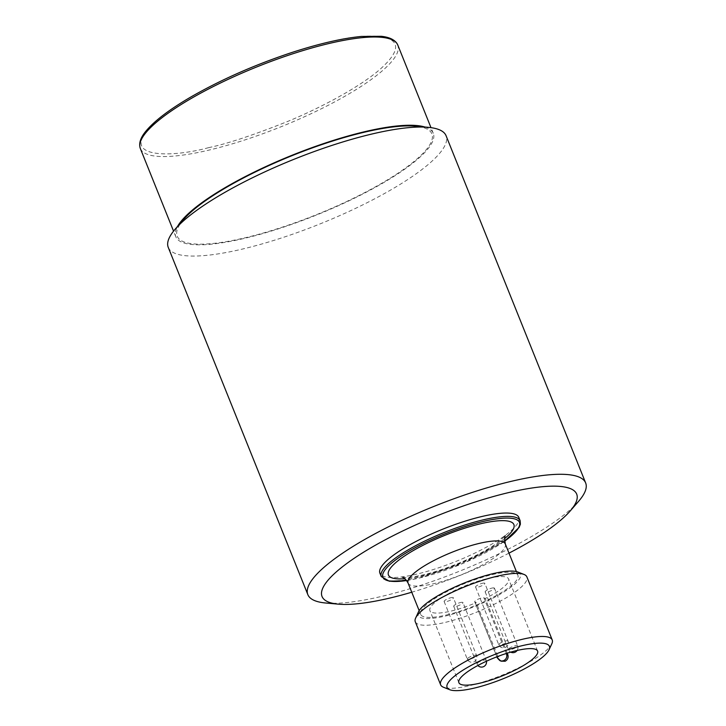 <?xml version="1.0" encoding="UTF-8"?>
<svg xmlns="http://www.w3.org/2000/svg" width="726" height="726" viewBox="0 0 726 726"><rect width="100%" height="100%" fill="white"/><g stroke="black" fill="none" stroke-linecap="round" stroke-linejoin="round"><path stroke-width="0.54" stroke-dasharray="3.63 2.72" d="M168.25 247.385A149.71 34.839 158.1 0 0 241.576 249.263A149.71 34.839 158.1 0 0 384.471 193.524A149.71 34.839 158.1 0 0 446.063 135.708M578.549 501.376A149.71 34.839 -21.9 0 1 459.74 571.117A149.71 34.839 -21.9 0 1 325.72 603.007M183.723 219.352A137.232 31.935 158.1 0 0 244.426 237.946A137.232 31.935 158.1 0 0 396.369 174.285A137.232 31.935 158.1 0 0 415.49 126.179M508.99 553.139A137.232 31.935 -21.9 0 1 411.751 592.225M424.91 127.032A138.73 32.28 -21.9 0 1 433.268 133.303A138.73 32.28 -21.9 0 1 316.581 214.996A138.73 32.28 -21.9 0 1 175.819 236.794A138.73 32.28 -21.9 0 1 177.516 226.485M518.809 517.384A74.842 17.415 -21.9 0 1 488.017 546.288A74.842 17.415 -21.9 0 1 416.579 574.148A74.842 17.415 -21.9 0 1 379.916 573.213M507.22 653.182L485.24 598.487L483.943 597.843A5.073 1.18 158.1 0 0 478.507 599.014A5.073 1.18 158.1 0 0 474.722 601.809A5.073 1.18 158.1 0 0 474.904 601.99L476.202 602.634A42.417 9.865 -21.9 0 1 429.919 610.639A42.417 9.865 -21.9 0 1 465.593 585.664A42.417 9.865 -21.9 0 1 508.627 579.003A42.417 9.865 -21.9 0 1 485.24 598.487M501.013 661.168L498.744 658.709L476.202 602.634M517.801 572.006A55.14 12.832 -21.9 0 1 502.691 592.679A55.14 12.832 -21.9 0 1 445.12 616.084A55.14 12.832 -21.9 0 1 418.448 611.945M446.318 615.022A52.399 12.197 158.1 0 0 496.33 595.511A52.399 12.197 158.1 0 0 517.892 575.273A52.399 12.197 158.1 0 0 464.722 583.513A52.399 12.197 158.1 0 0 420.653 614.368A52.399 12.197 158.1 0 0 446.318 615.022M415.29 621.755A60.131 13.994 158.1 0 0 444.739 622.509A60.131 13.994 158.1 0 0 502.138 600.121A60.131 13.994 158.1 0 0 526.876 576.898M551.851 643.708A60.131 13.994 -21.9 0 1 470.085 685.562A60.131 13.994 -21.9 0 1 443.504 687.259M460.529 602.516A4.991 1.162 -21.9 0 1 462.97 602.58A4.991 1.162 -21.9 0 1 460.919 604.504A4.991 1.162 -21.9 0 1 456.155 606.364A4.991 1.162 -21.9 0 1 453.714 606.301A4.991 1.162 -21.9 0 1 455.765 604.377A4.991 1.162 -21.9 0 1 460.529 602.516M450.937 597.707A4.991 1.162 -21.9 0 1 453.378 597.77A4.991 1.162 -21.9 0 1 451.327 599.694A4.991 1.162 -21.9 0 1 446.563 601.555A4.991 1.162 -21.9 0 1 444.121 601.491A4.991 1.162 -21.9 0 1 446.172 599.567A4.991 1.162 -21.9 0 1 450.937 597.707M491.983 588.087A4.991 1.162 -21.9 0 1 494.424 588.151A4.991 1.162 -21.9 0 1 492.373 590.084A4.991 1.162 -21.9 0 1 487.609 591.935A4.991 1.162 -21.9 0 1 485.168 591.881A4.991 1.162 -21.9 0 1 487.219 589.948A4.991 1.162 -21.9 0 1 491.983 588.087M482.391 583.277A4.991 1.162 -21.9 0 1 484.832 583.341A4.991 1.162 -21.9 0 1 482.781 585.265A4.991 1.162 -21.9 0 1 478.017 587.125A4.991 1.162 -21.9 0 1 475.575 587.062A4.991 1.162 -21.9 0 1 477.626 585.138A4.991 1.162 -21.9 0 1 482.391 583.277M140.345 148.531A138.73 32.28 158.1 0 0 208.289 150.264A138.73 32.28 158.1 0 0 340.703 98.618A138.73 32.28 158.1 0 0 397.784 45.039M208.444 147.696C227.184 143.821 253.673 135.036 287.895 121.351C321.246 107.602 360.913 86.43 380.805 68.643C423.603 29.984 363.545 32.443 328.243 42.271C309.494 46.146 283.004 54.931 248.782 68.616C215.431 82.365 175.765 103.537 155.872 121.324C113.074 159.983 173.133 157.524 208.444 147.696M520.152 520.723A74.842 17.415 -21.9 0 1 489.36 549.627A74.842 17.415 -21.9 0 1 417.922 577.488A74.842 17.415 -21.9 0 1 381.259 576.553M506.303 653.473L483.943 597.843M498.744 658.709L497.446 658.065L474.904 601.99M499.679 660.506A5.037 4.801 -63.4 0 1 497.446 658.065A5.073 1.18 -21.9 0 1 497.265 657.883M499.588 655.787A5.073 1.18 -21.9 0 1 505.142 653.854M504.543 538.628A67.609 15.736 -21.9 0 1 421.543 575.845A67.609 15.736 -21.9 0 1 404.926 578.676M408.066 583.051A52.399 12.197 158.1 0 0 433.731 583.704A52.399 12.197 158.1 0 0 483.743 564.193A52.399 12.197 158.1 0 0 505.305 543.965M406.66 580.528A73.58 17.125 158.1 0 0 418.929 578.141A73.58 17.125 158.1 0 0 504.57 541.169M477.418 663.065A4.991 1.162 -21.9 0 1 483.707 660.179A4.991 1.162 -21.9 0 1 486.157 660.243A4.991 1.162 -21.9 0 1 485.63 661.15A4.991 1.162 -21.9 0 1 480.612 663.673A4.991 1.162 -21.9 0 1 476.891 663.972A4.991 1.162 -21.9 0 1 477.418 663.065M467.825 658.255A4.991 1.162 -21.9 0 1 474.114 655.369A4.991 1.162 -21.9 0 1 476.565 655.433A4.991 1.162 -21.9 0 1 476.038 656.331A4.991 1.162 -21.9 0 1 471.02 658.863A4.991 1.162 -21.9 0 1 467.299 659.154A4.991 1.162 -21.9 0 1 467.825 658.255M508.872 648.645A4.991 1.162 -21.9 0 1 515.161 645.759A4.991 1.162 -21.9 0 1 517.611 645.822A4.991 1.162 -21.9 0 1 517.084 646.721A4.991 1.162 -21.9 0 1 512.066 649.244A4.991 1.162 -21.9 0 1 508.345 649.543A4.991 1.162 -21.9 0 1 508.872 648.645M499.279 643.835A4.991 1.162 -21.9 0 1 505.568 640.949A4.991 1.162 -21.9 0 1 508.018 641.004A4.991 1.162 -21.9 0 1 507.492 641.911A4.991 1.162 -21.9 0 1 502.474 644.434A4.991 1.162 -21.9 0 1 498.753 644.733A4.991 1.162 -21.9 0 1 499.279 643.835M433.268 133.303L430.99 127.649M175.819 236.794L173.55 231.14M496.838 656.83L474.722 601.809M402.431 577.224L403.892 577.397C407.713 577.705 414.283 576.825 423.594 574.756C434.175 572.26 445.555 568.558 457.734 563.639C473.524 557.141 486.338 550.508 496.176 543.738L505.332 535.861M517.892 575.273L516.404 571.571M420.653 614.368L419.165 610.657M453.714 606.301L476.891 663.972A4.991 4.991 0 0 0 477.853 665.488M486.438 661.223A4.991 4.991 0 0 0 486.157 660.243L462.97 602.58M444.121 601.491L467.299 659.154A4.991 4.991 0 0 0 473.797 661.921A4.991 4.991 0 0 0 476.565 655.433L453.378 597.77M485.168 591.881L508.345 649.543A4.991 4.991 0 0 0 510.714 652.13M517.121 650.46A4.991 4.991 0 0 0 517.611 645.822L494.424 588.151M475.575 587.062L498.753 644.733A4.991 4.991 0 0 0 505.251 647.501A4.991 4.991 0 0 0 508.018 641.004L484.832 583.341M537.594 651.059L508.627 579.003M458.886 682.703L429.919 610.639M406.705 580.591L418.766 578.232L464.749 562.704L504.579 541.251"/><path stroke-width="1.09" d="M585.655 482.953L446.063 135.708A149.71 34.839 158.1 0 0 428.195 127.331A149.71 34.839 158.1 0 0 372.737 133.829A149.71 34.839 158.1 0 0 175.356 228.971A149.71 34.839 158.1 0 0 168.25 247.385L307.842 594.639A149.71 34.839 -21.9 0 1 369.443 536.823A149.71 34.839 -21.9 0 1 512.338 481.084A149.71 34.839 -21.9 0 1 585.655 482.953A149.71 34.839 -21.9 0 1 578.549 501.376L570.182 510.986A137.232 31.935 -21.9 0 1 508.99 553.139M411.751 592.225A137.232 31.935 -21.9 0 1 338.416 604.159L325.72 603.007A149.71 34.839 -21.9 0 1 307.842 594.639M428.195 127.331L415.49 126.179A137.232 31.935 158.1 0 0 292.632 155.418A137.232 31.935 158.1 0 0 183.723 219.352L175.356 228.971M338.416 604.159A137.232 31.935 -21.9 0 1 357.537 556.062A137.232 31.935 -21.9 0 1 509.48 492.391A137.232 31.935 -21.9 0 1 570.182 510.986M177.516 226.485A138.73 32.28 -21.9 0 1 365.314 131.56A138.73 32.28 -21.9 0 1 424.91 127.032M520.152 520.723A74.842 17.415 -21.9 0 0 444.212 532.476A74.842 17.415 -21.9 0 0 381.259 576.553L379.916 573.213A74.842 17.415 -21.9 0 1 410.716 544.309A74.842 17.415 -21.9 0 1 482.155 516.44A74.842 17.415 -21.9 0 1 518.809 517.384L520.152 520.723L520.379 524.236L519.072 527.475L504.579 541.251M505.142 653.854A5.073 1.18 -21.9 0 1 506.485 653.917L507.783 654.562L507.22 653.182M415.662 617.998L418.448 611.945A55.14 12.832 -21.9 0 1 464.486 582.914A55.14 12.832 -21.9 0 1 517.801 572.006L524.009 574.438A60.131 13.994 158.1 0 0 465.865 586.345A60.131 13.994 158.1 0 0 415.662 617.998A60.131 13.994 158.1 0 0 415.29 621.755L440.637 684.809A60.131 13.994 -21.9 0 1 491.212 649.398A60.131 13.994 -21.9 0 1 552.223 639.951A60.131 13.994 -21.9 0 1 551.851 643.708L549.065 649.761A55.14 12.832 158.1 0 0 493.453 654.979A55.14 12.832 158.1 0 0 449.712 689.7A55.14 12.832 158.1 0 0 474.087 688.139A55.14 12.832 158.1 0 0 549.065 649.761M552.223 639.951L526.876 576.898A60.131 13.994 158.1 0 0 524.009 574.438M449.712 689.7L443.504 687.259A60.131 13.994 -21.9 0 1 440.637 684.809M479.659 683.23A42.417 9.865 158.1 0 0 514.208 670.552A42.417 9.865 158.1 0 0 537.594 651.059A42.417 9.865 158.1 0 0 494.56 657.729A42.417 9.865 158.1 0 0 458.886 682.703A42.417 9.865 158.1 0 0 479.659 683.23M507.783 654.562C508.654 657.457 507.792 659.68 505.196 661.214L503.817 660.524L505.142 661.241L501.013 661.168M430.99 127.649L397.784 45.039A138.73 32.28 158.1 0 0 329.84 43.306A138.73 32.28 158.1 0 0 197.418 94.952A138.73 32.28 158.1 0 0 140.345 148.531L173.55 231.14M503.817 660.524A5.037 4.801 116.6 0 0 506.485 653.917L506.303 653.473M501.004 661.168L497.265 657.883A5.073 1.18 -21.9 0 1 499.588 655.787M404.926 578.676A67.609 15.736 -21.9 0 1 404.473 556.043A67.609 15.736 -21.9 0 1 489.206 521.985A67.609 15.736 -21.9 0 1 504.543 538.628M505.332 535.861C504.534 535.271 504.525 537.975 505.305 543.965A52.399 12.197 158.1 0 0 452.135 552.196A52.399 12.197 158.1 0 0 408.066 583.051C405.907 579.375 404.028 577.433 402.431 577.224M504.57 541.169A73.58 17.125 158.1 0 0 494.669 519.181A73.58 17.125 158.1 0 0 398.583 557.804A73.58 17.125 158.1 0 0 406.66 580.528M499.679 660.506A5.037 4.801 -63.4 0 0 503.762 660.551M397.784 45.039L396.877 43.324C394.091 39.431 388.891 37.099 381.268 36.3L361.376 36.445C342.127 38.351 318.968 43.696 291.888 52.49C254.844 64.768 221.176 79.606 190.865 96.994C169.702 109.327 154.829 120.58 146.253 130.744C140.535 137.441 138.566 143.367 140.345 148.531M497.265 657.883L496.838 656.83M516.404 571.571L505.305 543.965M419.165 610.657L408.066 583.051M477.853 665.488A4.991 4.991 0 0 0 486.438 661.223M510.714 652.13A4.991 4.991 0 0 0 517.121 650.46M381.259 576.553L389.345 581.245L406.705 580.591"/></g></svg>
